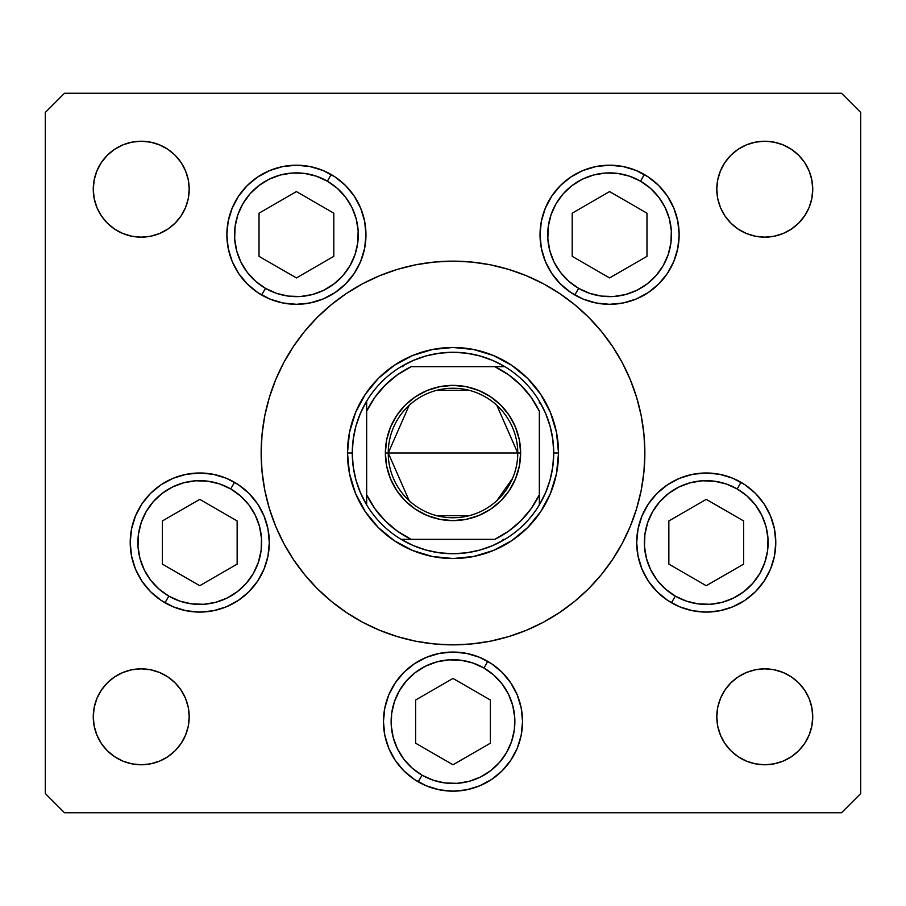 <?xml version="1.0" encoding="UTF-8"?>
<svg xmlns="http://www.w3.org/2000/svg" width="906" height="906" viewBox="0 0 906 906"><rect width="100%" height="100%" fill="white"/><g stroke="black" fill="none" stroke-linecap="round" stroke-linejoin="round"><path stroke-width="1.36" d="M283.816 362.525A191.857 191.857 0 0 0 261.143 453A191.857 191.857 0 0 1 453 261.143A191.857 191.857 0 0 1 644.857 453A191.857 191.857 0 0 0 622.184 362.525M612.592 346.511A191.857 191.857 0 0 0 559.489 293.408M543.475 283.816A191.857 191.857 0 0 0 362.525 283.816M346.511 293.408A191.857 191.857 0 0 0 293.408 346.511M365.967 234.756A69.547 69.547 0 0 1 296.421 304.314A69.547 69.547 0 0 1 226.862 234.756L228.199 221.189L232.163 208.142L238.584 196.126L247.236 185.583L257.78 176.93L269.795 170.509L282.842 166.545L296.421 165.209L309.988 166.545L323.034 170.509L335.05 176.93L345.594 185.583L354.246 196.126L360.667 208.142L364.631 221.189L365.967 234.756L364.631 248.323L360.667 261.381L354.246 273.397L345.594 283.94L335.05 292.593L323.034 299.014L309.988 302.978L296.421 304.314L282.842 302.978L269.795 299.014L257.78 292.593L247.236 283.94L238.584 273.397L232.163 261.381L228.199 248.323L226.862 234.756A69.547 69.547 0 0 1 296.421 165.209A69.547 69.547 0 0 1 365.967 234.756L364.631 221.189M679.138 234.756A69.547 69.547 0 0 1 609.579 304.314A69.547 69.547 0 0 1 540.033 234.756L541.369 221.189L545.333 208.142L551.754 196.126L560.406 185.583L570.95 176.93L582.966 170.509L596.012 166.545L609.579 165.209L623.158 166.545L636.205 170.509L648.22 176.93L658.764 185.583L667.416 196.126L673.838 208.142L677.801 221.189L679.138 234.756L677.801 248.323L673.838 261.381L667.416 273.397L658.764 283.94L648.22 292.593L636.205 299.014L623.158 302.978L609.579 304.314L596.012 302.978L582.966 299.014L570.95 292.593L560.406 283.94L551.754 273.397L545.333 261.381L541.369 248.323L540.033 234.756A69.547 69.547 0 0 1 609.579 165.209A69.547 69.547 0 0 1 679.138 234.756L677.801 248.323M775.785 542.535A69.547 69.547 0 0 1 706.238 612.082A69.547 69.547 0 0 1 636.692 542.535L638.028 528.968L641.992 515.922L648.413 503.895L657.065 493.351L667.597 484.71L679.625 478.277L692.671 474.325L706.238 472.989L719.806 474.325L732.852 478.277L744.879 484.71L755.423 493.351L764.064 503.895L770.496 515.922L774.449 528.968L775.785 542.535L774.449 556.103L770.496 569.149L764.064 581.176L755.423 591.709L744.879 600.361L732.852 606.793L719.806 610.746L706.238 612.082L692.671 610.746L679.625 606.793L667.597 600.361L657.065 591.709L648.413 581.176L641.992 569.149L638.028 556.103L636.692 542.535A69.547 69.547 0 0 1 706.238 472.989A69.547 69.547 0 0 1 775.785 542.535M522.547 721.606A69.547 69.547 0 0 1 453 791.153A69.547 69.547 0 0 1 383.453 721.606L384.79 708.039L388.742 694.993L395.175 682.965L403.827 672.422L414.359 663.77L426.386 657.348L439.433 653.385L453 652.048L466.567 653.385L479.614 657.348L491.641 663.77L502.173 672.422L510.825 682.965L517.258 694.993L521.21 708.039L522.547 721.606L521.21 735.174L517.258 748.22L510.825 760.247L502.173 770.78L491.641 779.432L479.614 785.853L466.567 789.817L453 791.153L439.433 789.817L426.386 785.853L414.359 779.432L403.827 770.78L395.175 760.247L388.742 748.22L384.79 735.174L383.453 721.606A69.547 69.547 0 0 1 453 652.048A69.547 69.547 0 0 1 522.547 721.606M269.309 542.535A69.547 69.547 0 0 1 199.762 612.082A69.547 69.547 0 0 1 130.215 542.535L131.551 528.968L135.504 515.922L141.936 503.895L150.577 493.351L161.121 484.71L173.148 478.277L186.194 474.325L199.762 472.989L213.329 474.325L226.375 478.277L238.403 484.71L248.935 493.351L257.587 503.895L264.008 515.922L267.972 528.968L269.309 542.535L267.972 556.103L264.008 569.149L257.587 581.176L248.935 591.709L238.403 600.361L226.375 606.793L213.329 610.746L199.762 612.082L186.194 610.746L173.148 606.793L161.121 600.361L150.577 591.709L141.936 581.176L135.504 569.149L131.551 556.103L130.215 542.535A69.547 69.547 0 0 1 199.762 472.989A69.547 69.547 0 0 1 269.309 542.535L267.972 556.103M811.81 707.45L812.739 716.805A47.961 47.961 0 0 1 764.766 764.766A47.961 47.961 0 0 1 716.805 716.805L717.722 707.45L720.463 698.447L724.891 690.157L730.859 682.886L738.118 676.929L746.419 672.49L755.411 669.76L764.766 668.843L774.132 669.76L783.124 672.49L791.414 676.929L798.684 682.886L804.653 690.157L809.081 698.447L811.81 707.45L812.739 716.805L811.81 726.159L809.081 735.162L804.653 743.452L798.684 750.723L791.414 756.691L783.124 761.119L774.132 763.849L764.766 764.766L755.411 763.849L746.419 761.119L738.118 756.691L730.859 750.723L724.891 743.452L720.463 735.162L717.722 726.159L716.805 716.805L717.722 707.45L720.463 698.447M175.141 155.277L181.109 162.548L185.537 170.838L188.278 179.841L189.195 189.195A47.961 47.961 0 0 1 141.234 237.157A47.961 47.961 0 0 1 93.261 189.195L94.19 179.841L96.919 170.838L101.347 162.548L107.316 155.277L114.586 149.309L122.876 144.881L131.868 142.151L141.234 141.234L150.589 142.151L159.581 144.881L167.882 149.309L175.141 155.277L181.109 162.548L185.537 170.838L188.278 179.841L189.195 189.195L188.278 198.55L185.537 207.553L181.109 215.843L175.141 223.114L167.882 229.071L159.581 233.51L150.589 236.239L141.234 237.157L131.868 236.239L122.876 233.51L114.586 229.071L107.316 223.114L101.347 215.843L96.919 207.553L94.19 198.55L93.261 189.195L94.19 179.841M811.81 179.841L812.739 189.195A47.961 47.961 0 0 1 764.766 237.157A47.961 47.961 0 0 1 716.805 189.195L717.722 179.841L720.463 170.838L724.891 162.548L730.859 155.277L738.118 149.309L746.419 144.881L755.411 142.151L764.766 141.234L774.132 142.151L783.124 144.881L791.414 149.309L798.684 155.277L804.653 162.548L809.081 170.838L811.81 179.841L812.739 189.195L811.81 198.55L809.081 207.553L804.653 215.843L798.684 223.114L791.414 229.071L783.124 233.51L774.132 236.239L764.766 237.157L755.411 236.239L746.419 233.51L738.118 229.071L730.859 223.114L724.891 215.843L720.463 207.553L717.722 198.55L716.805 189.195L717.722 179.841L720.463 170.838M175.141 682.886L181.109 690.157L185.537 698.447L188.278 707.45L189.195 716.805A47.961 47.961 0 0 1 141.234 764.766A47.961 47.961 0 0 1 93.261 716.805L94.19 707.45L96.919 698.447L101.347 690.157L107.316 682.886L114.586 676.929L122.876 672.49L131.868 669.76L141.234 668.843L150.589 669.76L159.581 672.49L167.882 676.929L175.141 682.886L181.109 690.157L185.537 698.447L188.278 707.45L189.195 716.805L188.278 726.159L185.537 735.162L181.109 743.452L175.141 750.723L167.882 756.691L159.581 761.119L150.589 763.849L141.234 764.766L131.868 763.849L122.876 761.119L114.586 756.691L107.316 750.723L101.347 743.452L96.919 735.162L94.19 726.159L93.261 716.805L94.19 707.45M45.3 793.554L45.3 112.446L45.3 793.554L64.485 812.739L841.515 812.739L64.485 812.739L45.3 793.554M860.7 112.446L860.7 793.554L860.7 112.446L841.515 93.261L64.485 93.261L841.515 93.261L860.7 112.446M841.515 812.739L860.7 793.554L841.515 812.739M64.485 93.261L45.3 112.446L64.485 93.261M622.184 543.475A191.857 191.857 0 0 0 644.857 453L644.449 465.548M346.409 612.524L331.29 601.312L346.409 612.524L362.559 622.207L379.58 630.259L397.304 636.601L415.571 641.176L434.189 643.94L453 644.857L471.811 643.94L490.429 641.176L508.696 636.601L526.42 630.259L543.441 622.207L559.591 612.524L574.71 601.312L588.662 588.662L601.312 574.71L612.524 559.591L622.207 543.441L630.259 526.42L636.601 508.696L641.176 490.429L643.94 471.811L644.857 453A191.857 191.857 0 0 1 453 644.857A191.857 191.857 0 0 1 261.143 453L261.551 440.452M559.591 293.476L574.71 304.688L559.591 293.476L543.441 283.793L526.42 275.741L508.696 269.399L490.429 264.824L471.811 262.061L453 261.143L434.189 262.061L415.571 264.824L397.304 269.399L379.58 275.741L362.559 283.793L346.409 293.476L331.29 304.688L317.338 317.338L304.688 331.29L293.476 346.409L283.793 362.559L275.741 379.58L269.399 397.304L264.824 415.571L262.061 434.189L261.143 453A191.857 191.857 0 0 0 283.816 543.475M94.19 198.55L93.261 189.195A47.961 47.961 0 0 1 141.234 141.234A47.961 47.961 0 0 1 189.195 189.195L188.278 198.55L185.537 207.553M167.882 229.071L159.581 233.51L150.589 236.239L141.234 237.157L131.868 236.239M122.876 233.51L114.586 229.071L107.316 223.114M114.586 149.309L122.876 144.881M150.589 142.151L159.581 144.881L167.882 149.309M738.118 149.309L746.419 144.881L755.411 142.151M783.124 144.881L791.414 149.309L798.684 155.277M730.859 223.114L724.891 215.843L720.463 207.553L717.722 198.55L716.805 189.195A47.961 47.961 0 0 1 764.766 141.234A47.961 47.961 0 0 1 812.739 189.195L811.81 198.55M774.132 236.239L764.766 237.157L755.411 236.239L746.419 233.51L738.118 229.071M131.868 669.76L141.234 668.843L150.589 669.76L159.581 672.49L167.882 676.929M94.19 726.159L93.261 716.805A47.961 47.961 0 0 1 141.234 668.843A47.961 47.961 0 0 1 189.195 716.805L188.278 726.159L185.537 735.162M167.882 756.691L159.581 761.119L150.589 763.849M122.876 761.119L114.586 756.691L107.316 750.723M730.859 750.723L724.891 743.452L720.463 735.162L717.722 726.159L716.805 716.805A47.961 47.961 0 0 1 764.766 668.843A47.961 47.961 0 0 1 812.739 716.805L811.81 726.159M791.414 756.691L783.124 761.119M755.411 763.849L746.419 761.119L738.118 756.691M738.118 676.929L746.419 672.49L755.411 669.76L764.766 668.843L774.132 669.76M783.124 672.49L791.414 676.929L798.684 682.886M267.972 528.968L264.008 515.922M226.375 606.793L238.403 600.361M257.587 581.176L264.008 569.149M510.825 682.965L502.173 672.422M403.827 672.422L395.175 682.965M414.359 779.432L426.386 785.853M479.614 785.853L491.641 779.432M648.413 503.895L641.992 515.922M638.028 528.968L636.692 542.535M638.028 556.103L638.39 557.813M667.597 600.361L679.625 606.793M677.801 221.189L676.884 217.202M658.764 185.583L648.22 176.93M540.033 234.756L541.369 248.323M551.754 273.397L560.406 283.94M570.95 292.593L582.966 299.014M627.598 301.936L636.205 299.014M228.199 221.189L226.862 234.756M257.78 292.593L269.795 299.014M275.945 301.222L278.402 301.936M345.594 283.94L354.246 273.397M293.408 559.489A191.857 191.857 0 0 0 346.511 612.592M362.525 622.184A191.857 191.857 0 0 0 543.475 622.184M559.489 612.592A191.857 191.857 0 0 0 612.592 559.489M261.143 453L262.061 471.811L264.824 490.429L269.399 508.696L275.741 526.42L283.793 543.441L293.476 559.591L304.688 574.71L317.338 588.662L331.29 601.312M644.857 453L643.94 434.189L641.176 415.571L636.601 397.304L630.259 379.58L622.207 362.559L612.524 346.409L601.312 331.29L588.662 317.338L574.71 304.688M347.474 453L349.501 432.411L355.514 412.615L365.265 394.37L378.38 378.38L394.37 365.265L412.615 355.514L432.411 349.501L453 347.474L473.589 349.501L493.385 355.514L511.63 365.265L527.62 378.38L540.735 394.37L550.486 412.615L556.499 432.411L558.526 453L556.499 473.589L550.486 493.385L540.735 511.63L527.62 527.62L511.63 540.735L493.385 550.486L473.589 556.499L453 558.526L432.411 556.499L412.615 550.486L394.37 540.735L378.38 527.62L365.265 511.63L355.514 493.385L349.501 473.589L347.474 453L352.275 453A100.725 100.725 0 0 1 366.658 401.12L360.452 413.238L355.933 426.08L353.193 439.421L352.275 453L353.193 466.579L355.933 479.92L360.452 492.762L366.658 504.88A100.725 100.725 0 0 1 352.275 453L347.474 453A105.526 105.526 0 0 1 453 347.474A105.526 105.526 0 0 1 558.526 453A105.526 105.526 0 0 0 453 347.474A105.526 105.526 0 0 0 347.474 453A105.526 105.526 0 0 0 453 558.526A105.526 105.526 0 0 0 558.526 453A105.526 105.526 0 0 1 453 558.526A105.526 105.526 0 0 1 347.474 453L349.501 432.411L355.514 412.615L365.265 394.37M493.385 355.514L473.589 349.501M412.615 550.486L432.411 556.499M550.486 493.385L556.499 473.589M409.172 500.667L388.244 453A64.756 64.756 0 0 0 453 517.756A64.756 64.756 0 0 0 517.756 453L520.633 453A67.633 67.633 0 0 1 453 520.633A67.633 67.633 0 0 1 385.367 453L517.756 453A64.756 64.756 0 0 1 453 517.756A64.756 64.756 0 0 1 388.244 453L409.172 405.333M512.57 478.391L496.828 500.667M469.353 515.65L436.647 515.65M366.658 504.88L366.658 494.812A95.934 95.934 0 0 0 411.188 539.342L494.812 539.342A95.934 95.934 0 0 0 539.342 494.812L539.342 411.188A95.934 95.934 0 0 0 494.812 366.658L411.188 366.658A95.934 95.934 0 0 0 366.658 411.188L366.658 494.812L374.824 508.594L385.163 520.837L397.406 531.176L411.188 539.342L401.12 539.342A100.725 100.725 0 0 1 366.658 504.88A100.725 100.725 0 0 0 401.12 539.342L494.812 539.342L508.594 531.176L520.837 520.837L531.176 508.594L539.342 494.812L539.342 504.88A100.725 100.725 0 0 1 401.12 539.342L413.238 545.548L426.08 550.067L439.421 552.807L453 553.725L466.579 552.807L479.92 550.067L492.762 545.548L504.88 539.342A100.725 100.725 0 0 0 539.342 504.88L545.548 492.762L550.067 479.92L552.807 466.579L553.725 453A100.725 100.725 0 0 1 539.342 504.88L539.342 411.188L531.176 397.406L520.837 385.163L508.594 374.824L494.812 366.658L504.88 366.658A100.725 100.725 0 0 1 553.725 453L552.807 439.421L550.067 426.08L545.548 413.238L539.342 401.12A100.725 100.725 0 0 0 504.88 366.658L411.188 366.658L397.406 374.824L385.163 385.163L374.824 397.406L366.658 411.188L366.658 401.12A100.725 100.725 0 0 1 504.88 366.658L492.762 360.452L479.92 355.933L466.579 353.193L453 352.275L439.421 353.193L426.08 355.933L413.238 360.452L401.12 366.658A100.725 100.725 0 0 0 366.658 401.12L366.658 503M553.725 453L558.526 453L553.725 453M493.385 550.486L473.589 556.499M355.514 493.385L349.501 473.589M412.615 355.514L432.411 349.501M550.486 412.615L556.499 432.411M539.342 401.12L539.342 403M401.12 366.658L403 366.658M504.88 539.342L503 539.342M520.633 453L519.331 466.194L515.48 478.878L509.229 490.576L500.825 500.825L490.576 509.229L478.878 515.48L466.194 519.331L453 520.633L439.806 519.331L427.122 515.48L415.424 509.229L405.175 500.825L396.771 490.576L390.52 478.878L386.669 466.194L385.367 453L386.669 439.806L390.52 427.122L396.771 415.424L405.175 405.175L415.424 396.771L427.122 390.52L439.806 386.669L453 385.367L466.194 386.669L478.878 390.52L490.576 396.771L500.825 405.175L509.229 415.424L515.48 427.122L519.331 439.806L520.633 453L388.244 453A64.756 64.756 0 0 1 453 388.244A64.756 64.756 0 0 1 517.756 453A64.756 64.756 0 0 0 453 388.244A64.756 64.756 0 0 0 388.244 453L385.367 453A67.633 67.633 0 0 1 453 385.367A67.633 67.633 0 0 1 520.633 453M436.647 390.35L469.353 390.35M496.828 405.333L517.756 453M265.481 288.346A61.88 61.88 0 0 1 242.831 203.827A61.88 61.88 0 0 1 327.349 181.177L331.188 174.53L327.349 181.177L337.213 188.244L345.503 197.089L351.913 207.395L356.183 218.742L358.153 230.713L357.757 242.842L355.005 254.654L349.999 265.696L342.932 275.56L334.088 283.85L323.782 290.26L312.434 294.529L300.464 296.5L288.334 296.103L276.523 293.351L265.481 288.346L255.617 281.279L247.327 272.423L240.917 262.128L236.647 250.769L234.677 238.81L235.073 226.681L237.825 214.869L242.831 203.827L249.897 193.963L258.754 185.673L269.048 179.263L280.396 174.994L292.366 173.023L304.495 173.42L316.307 176.172L327.349 181.177A61.88 61.88 0 0 1 349.999 265.696A61.88 61.88 0 0 1 265.481 288.346L261.641 294.994L265.481 288.346M259.025 256.341L296.421 277.927L333.804 256.341L333.804 213.182L296.421 191.596L259.025 213.182L259.025 256.341L259.025 213.182L296.421 191.596L333.804 213.182L333.804 256.341L296.421 277.927L259.025 256.341M644.359 174.53L640.519 181.177A61.88 61.88 0 0 1 663.169 265.696A61.88 61.88 0 0 1 578.651 288.346L568.787 281.279L560.497 272.423L554.087 262.128L549.817 250.769L547.847 238.81L548.243 226.681L550.995 214.869L556.001 203.827L563.068 193.963L571.913 185.673L582.218 179.263L593.566 174.994L605.536 173.023L617.665 173.42L629.477 176.172L640.519 181.177L650.383 188.244L658.673 197.089L665.083 207.395L669.353 218.742L671.323 230.713L670.927 242.842L668.175 254.654L663.169 265.696L656.103 275.56L647.246 283.85L636.952 290.26L625.604 294.529L613.634 296.5L601.505 296.103L589.693 293.351L578.651 288.346L574.812 294.994L578.651 288.346A61.88 61.88 0 0 1 556.001 203.827A61.88 61.88 0 0 1 640.519 181.177L644.359 174.53A69.547 69.547 0 0 1 648.164 176.897M648.277 176.976A69.547 69.547 0 0 1 673.826 208.097M673.86 208.187A69.547 69.547 0 0 1 679.138 234.699M572.196 256.341L609.579 277.927L646.975 256.341L646.975 213.182L609.579 191.596L572.196 213.182L572.196 256.341L572.196 213.182L609.579 191.596L646.975 213.182L646.975 256.341L609.579 277.927L572.196 256.341M168.822 596.114A61.88 61.88 0 0 1 146.172 511.596A61.88 61.88 0 0 1 230.702 488.946L234.529 482.298L230.702 488.946L240.554 496.012L248.844 504.869L255.254 515.163L259.524 526.522L261.506 538.492L261.109 550.61L258.346 562.422L253.34 573.475L246.273 583.328L237.429 591.618L227.123 598.028L215.775 602.297L203.805 604.279L191.687 603.883L179.875 601.12L168.822 596.114L158.958 589.059L150.668 580.202L144.269 569.897L139.988 558.549L138.018 546.578L138.414 534.461L141.166 522.649L146.172 511.596L153.239 501.743L162.095 493.442L172.389 487.043L183.748 482.773L195.707 480.792L207.836 481.188L219.648 483.94L230.702 488.946A61.88 61.88 0 0 1 253.34 573.475A61.88 61.88 0 0 1 168.822 596.114L164.983 602.762L168.822 596.114M162.378 564.121L199.762 585.706L237.146 564.121L237.146 520.95L199.762 499.365L162.378 520.95L162.378 564.121L162.378 520.95L199.762 499.365L237.146 520.95L237.146 564.121L199.762 585.706L162.378 564.121M422.06 775.185A61.88 61.88 0 0 1 399.41 690.666A61.88 61.88 0 0 1 483.94 668.016L487.779 661.369L483.94 668.016L493.793 675.083L502.094 683.939L508.493 694.234L512.762 705.593L514.744 717.552L514.348 729.681L511.596 741.493L506.59 752.535L499.523 762.399L490.667 770.689L480.361 777.099L469.014 781.368L457.043 783.339L444.925 782.943L433.113 780.191L422.06 775.185L412.207 768.118L403.906 759.273L397.508 748.968L393.238 737.62L391.256 725.649L391.652 713.532L394.404 701.708L399.41 690.666L406.477 680.802L415.333 672.512L425.639 666.114L436.986 661.833L448.957 659.862L461.075 660.259L472.887 663.011L483.94 668.016A61.88 61.88 0 0 1 506.59 752.535A61.88 61.88 0 0 1 422.06 775.185L418.221 781.833L422.06 775.185M415.616 743.192L453 764.766L490.384 743.192L490.384 700.021L453 678.435L415.616 700.021L415.616 743.192L415.616 700.021L453 678.435L490.384 700.021L490.384 743.192L453 764.766L415.616 743.192M675.298 596.114A61.88 61.88 0 0 1 652.66 511.596A61.88 61.88 0 0 1 737.178 488.946L741.017 482.298L737.178 488.946L747.042 496.012L755.332 504.869L761.731 515.163L766.012 526.522L767.982 538.492L767.586 550.61L764.834 562.422L759.828 573.475L752.761 583.328L743.905 591.618L733.611 598.028L722.252 602.297L710.293 604.279L698.164 603.883L686.352 601.12L675.298 596.114L665.446 589.059L657.156 580.202L650.746 569.897L646.476 558.549L644.494 546.578L644.891 534.461L647.654 522.649L652.66 511.596L659.727 501.743L668.571 493.442L678.877 487.043L690.225 482.773L702.195 480.792L714.313 481.188L726.125 483.94L737.178 488.946A61.88 61.88 0 0 1 759.828 573.475A61.88 61.88 0 0 1 675.298 596.114L671.471 602.762L675.298 596.114M668.855 564.121L706.238 585.706L743.622 564.121L743.622 520.95L706.238 499.365L668.855 520.95L668.855 564.121L668.855 520.95L706.238 499.365L743.622 520.95L743.622 564.121L706.238 585.706L668.855 564.121"/></g></svg>
